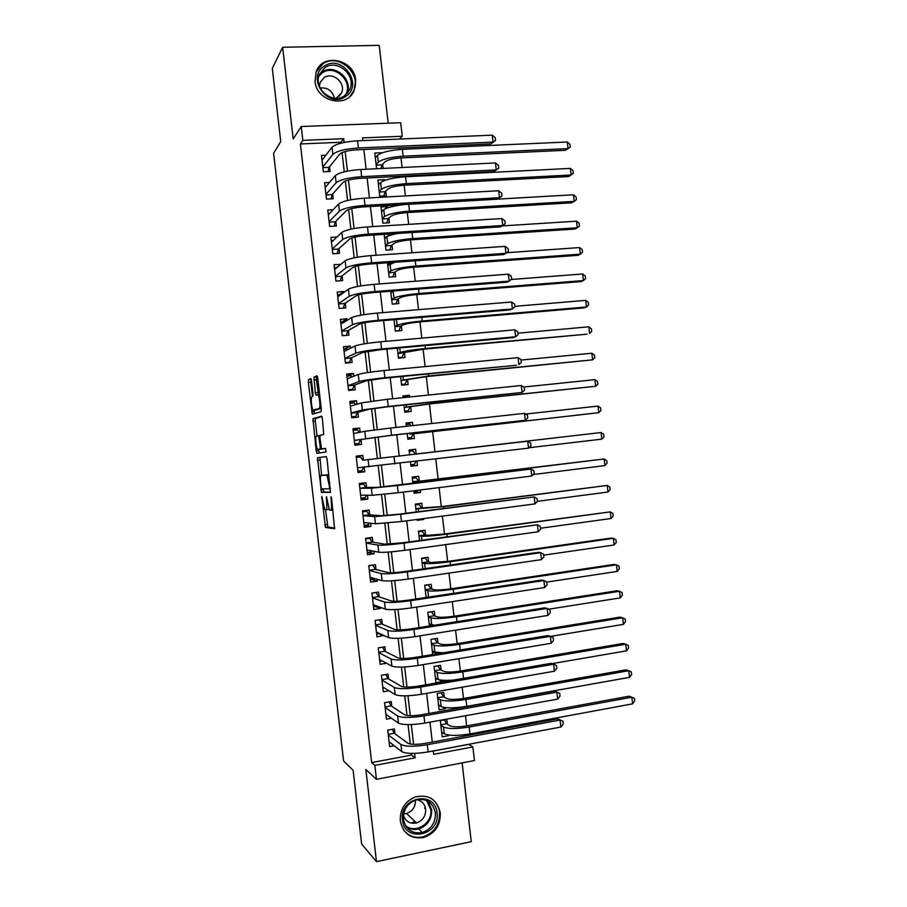 <?xml version="1.0" encoding="UTF-8"?>
<svg xmlns="http://www.w3.org/2000/svg" width="907" height="907" viewBox="0 0 907 907"><rect width="100%" height="100%" fill="white"/><g stroke="black" fill="none" stroke-linecap="round" stroke-linejoin="round"><path stroke-width="1.36" d="M321.781 496.48L325.488 527.455L334.57 528.724L331.611 498.51L331.032 496.673L331.293 502.059C331.781 507.092 331.554 509.825 330.613 510.256L329.4 509.893L326.429 496.639L326.588 501.866C327.064 506.809 326.849 509.496 325.942 509.915L324.785 509.575L321.781 496.48M315.001 81.256C316.418 101.629 347.041 108.761 354.093 90.609L355.669 80.122C354.331 59.522 322.847 52.447 316.248 71.528L315.001 81.256M400.304 821.016C403.196 833.839 411.007 839.326 423.716 837.49C435.111 833.397 440.632 825.2 440.292 812.921C437.061 799.35 428.694 794.033 415.179 796.97C404.828 801.527 399.874 809.554 400.304 821.016M311.555 380.917L310.795 378.593L308.471 379.659L308.312 382.369L312.303 414.216L321.089 411.619L321.282 408.853L317.745 378.14L316.951 375.759L314.015 377.108L315.33 392.833L315.919 395.123L318.04 394.885C319.649 396.529 320.613 408.388 319.151 408.467L313.051 410.1C311.509 408.513 310.545 396.994 311.929 396.801L312.847 396.45L313.028 393.74L311.555 380.917M340.975 143.159L340.862 142.252L300.387 143.964L302.813 140.37L301.226 126.515L400.701 122.717L402.266 136.254L362.505 137.898L362.811 140.596M433.308 751.019L468.794 744.364L472.876 746.926L474.452 760.531L376.45 779.306L365.85 769.487L376.462 861.65L361.61 843.963L353.129 770.292L343.572 761.007L273.608 153.238L280.739 141.651L272.304 68.388L282.644 47.266L293.199 138.907L301.226 126.515M376.45 779.306L374.84 765.383L415.134 757.798L414.635 753.411M300.387 143.964L371.666 762.572L374.84 765.383M317.461 457.74L321.452 492.399L330.397 492.444L327.076 459.112L326.259 456.572L317.461 457.74L319.99 457.445L321.566 475.302M316.203 450.904L312.972 418.694L321.611 416.166L322.404 418.626L323.72 434.487L320.114 435.269L319.922 437.934L321.532 448.897L325.59 448.432L325.896 452.003L316.962 453.341L316.203 450.904L318.72 450.62L318.595 449.521M388.196 123.193L379.194 45.35L282.644 47.266M376.462 861.65L471.243 841.662L462.128 762.889M381.393 153.147L380.679 153.442M383.162 168.419L382.663 164.167M384.557 180.47L384.455 179.654L382.958 181.128M384.455 179.654L377.89 179.994L379.761 196.184L386.325 195.821L385.781 191.105M387.708 207.805L387.572 206.592L384.817 209.029M387.572 206.592L381.008 206.966L382.879 223.156L389.443 222.759L388.899 218.043M390.157 233.949L386.167 237.112M384.171 234.335L385.997 250.151L392.55 249.697L392.005 244.981M390.872 235.14L390.724 233.915M390.872 262.542L388.978 263.869M387.459 262.781L389.114 277.134L395.667 276.658L395.123 271.941M390.736 291.226L392.232 304.14L398.785 303.607L398.23 298.891M394.023 319.683L395.35 331.146L401.892 330.567L401.348 325.851M397.311 348.152L398.468 358.152L405.01 357.539L404.465 352.823M400.599 376.62L401.586 385.169L408.127 384.511L407.583 379.795M409.567 396.994L409.374 395.305L402.969 397.085M403.898 405.1L404.715 412.186L411.245 411.495L410.701 406.767M412.878 425.598L412.492 422.288L406.03 423.569M407.186 433.58L407.833 439.215L414.363 438.478L413.819 433.75M416.154 453.999L415.61 449.271L409.091 450.053M417.005 461.357L417.481 465.472L410.928 465.949M420.315 489.973L420.599 492.467L413.977 492.444M419.272 480.993L418.728 476.266L412.209 477.059L412.946 483.431M423.614 518.589L423.716 519.462L419.51 519.133M422.39 507.988L421.846 503.26L415.327 504.099L416.234 511.933M425.519 534.994L424.964 530.266L418.456 531.151L419.533 540.436M428.637 562.011L428.093 557.283L421.574 558.202L422.821 568.95M431.755 589.028L431.21 584.301L424.703 585.253L426.12 597.475M431.244 625.705L430.576 625.456M434.884 616.046L434.328 611.318L427.832 612.316L429.408 626M437.457 653.743L433.988 652.235M439.203 653.459L439.124 652.757M438.002 643.074L437.457 638.347L430.961 639.39L432.707 654.525M442.287 680.193L442.457 681.599L437.344 679.014M441.119 670.114L440.575 665.375L434.09 666.464L435.961 682.71L442.457 681.599M445.462 707.63L445.575 708.639L443.149 707.256M444.249 697.143L443.704 692.415L437.208 693.549L439.09 709.796L445.575 708.639M394.93 733.718L394.375 728.933L387.731 730.135L389.625 746.586L394.182 745.747M391.767 706.338L391.223 701.542L384.568 702.71L386.461 719.16L391.507 718.265M388.615 678.958L388.06 674.173L381.405 675.284L383.298 691.735L388.956 690.771M385.452 651.589L384.908 646.804L378.242 647.87L380.146 664.321L386.563 663.255M382.3 624.22L381.745 619.436L375.079 620.467L376.983 636.907L383.582 635.353M379.149 596.863L378.593 592.078L371.927 593.065L373.82 609.504L380.487 608.484L380.35 607.316M375.997 569.505L375.441 564.721L368.764 565.662L370.657 582.101L377.335 581.138L377.119 579.29M372.834 542.159L372.289 537.375L365.612 538.27L367.505 554.71L374.183 553.78L373.888 551.263M369.682 514.813L369.126 510.029L362.449 510.89L364.342 527.318L371.02 526.434L370.657 523.248M366.53 487.478L365.975 482.694L359.297 483.51L361.19 499.938L367.868 499.099L367.426 495.233M363.378 460.144L362.823 455.359L356.134 456.142L358.027 472.558L364.716 471.765L364.195 467.23M360.158 432.231L359.671 428.036L352.982 428.773L354.875 445.19L361.564 444.43L361.02 439.657M356.927 404.239L356.53 400.724L349.83 401.404L351.723 417.821L358.412 417.107L357.868 412.334M353.707 376.258L353.379 373.412L346.667 374.047L348.56 390.464L355.261 389.795L354.716 385.01M350.476 348.277L350.227 346.1L343.515 346.701L345.408 363.117L352.12 362.483L351.565 357.709M347.256 320.307L347.075 318.799L340.363 319.355L342.256 335.76L348.968 335.182L348.413 330.397M344.025 292.337L343.934 291.51L337.211 292.02L339.105 308.425L345.816 307.881L345.272 303.108M340.805 264.379L334.059 264.685L335.953 281.091L342.665 280.592L342.12 275.807M336.985 236.976L330.908 237.362L332.801 253.756L339.524 253.302L338.969 248.529M333.152 209.732L327.756 210.039L329.649 226.433L336.372 226.024L335.828 221.251M329.468 182.477L324.615 182.726L326.497 199.121L333.232 198.746L332.676 193.973M371.666 762.572L411.574 755.089L411.393 753.434M410.304 744.057L408.071 724.648M407.016 715.487L404.749 695.873M403.717 686.928L401.427 667.098M400.418 658.38L398.105 638.335M397.13 629.832L394.794 609.583M393.831 601.284L391.473 580.831M390.543 572.759L388.151 552.08M387.244 544.223L384.84 523.35M383.956 515.709L381.53 494.61M380.668 487.184L378.208 465.892M377.38 458.681L374.908 437.299M374.069 429.986L371.621 408.808M370.759 401.279L368.333 380.316M367.437 372.573L365.045 351.825M364.126 343.878L361.768 323.346M360.816 315.183L358.48 294.877M357.505 286.499L355.193 266.409M354.206 257.815L351.905 237.951M350.896 229.142L348.628 209.494M347.585 200.481L345.34 181.049M344.275 171.82L342.064 152.603M325.874 155.222L321.463 155.414L323.357 171.808L330.091 171.48L329.536 166.707M467.763 735.498L467.627 734.33M466.663 725.917L465.484 715.748M463.488 698.481L462.185 687.211M460.314 671.055L458.885 658.675M457.151 643.641L455.586 630.15M453.976 616.227L452.287 601.636M450.813 588.813L448.988 573.122M447.639 561.422L445.7 544.608M444.475 534.019L442.401 516.117M441.301 506.628L439.113 487.615M438.138 479.247L435.813 459.135M434.975 451.867L432.605 431.335M431.698 423.535L429.442 403.966M428.41 395.055L426.279 376.609M425.111 366.587L423.115 349.252M421.823 338.13L419.952 321.906M418.535 309.672L416.789 294.56M415.247 281.227L413.626 267.214M411.959 252.781L410.463 239.89M408.672 224.346L407.311 212.555M405.384 195.923L404.148 185.243M403.184 176.933L403.105 176.173M402.096 167.5L400.996 157.92M400.01 149.474L399.828 147.92M447.378 724.194L446.822 719.455L440.337 720.634L442.219 736.881L448.704 735.69L448.636 735.067M423.716 519.462L417.209 520.323L417.107 519.45M420.599 492.467L414.08 493.283L413.796 490.789M417.481 465.472L410.962 466.243L410.486 462.128M415.61 449.271L409.08 450.031L409.647 454.94M412.492 422.288L405.962 423.002L406.347 426.313M409.374 395.305L402.844 395.974L403.037 397.663M406.257 368.333L399.726 369.024M381.348 152.727L374.772 153.022L376.586 168.736M399.624 139.043L402.266 136.254M344.127 142.433L343.696 138.68L302.813 140.37M413.592 744.352L411.302 724.591M410.281 715.725L407.98 695.782M406.982 687.098L404.658 666.974M403.672 658.482L401.336 638.177M400.372 629.866L398.014 609.391M397.073 601.262L394.692 580.605M393.774 572.657L391.37 551.83M390.475 544.064L388.049 523.056M387.176 515.471L384.727 494.292M383.876 486.889L381.405 465.529M380.577 458.318L378.106 436.891M377.267 429.589L374.806 408.331M373.945 400.849L371.519 379.772M370.634 372.108L368.219 351.213M367.312 343.379L364.92 322.677M364.002 314.65L361.632 294.129M360.68 285.932L358.333 265.604M357.369 257.214L355.045 237.078M354.059 228.519L351.757 208.553M350.748 199.812L348.469 180.04M347.438 171.117L345.17 151.537M433.297 750.951L433.682 754.307L472.876 746.926M363.843 149.508L366.122 169.246M367.131 177.999L369.432 197.907M370.43 206.501L372.743 226.58M373.718 235.004L376.054 255.264M377.006 263.518L379.364 283.936M380.305 292.043L382.686 312.632M383.593 320.568L385.997 341.327M386.892 349.104L389.307 370.033M390.191 377.641L392.629 398.74M393.479 406.189L395.94 427.458M396.778 434.736L399.25 456.153M400.089 463.352L402.549 484.712M403.4 492.082L405.848 513.283M406.721 520.822L409.148 541.864M410.043 549.563L412.447 570.446M413.365 578.315L415.757 599.039M416.676 607.066L419.057 627.633M419.998 635.83L422.356 656.226M423.32 664.604L425.666 684.842M426.641 693.379L428.966 713.458M429.975 722.153L432.265 742.073M411.574 755.089L415.134 757.798M340.862 142.252L343.696 138.68M448.704 735.69L447.434 734.885M383.638 635.852L378.752 633.63M380.487 608.484L375.237 606.534M377.335 581.138L371.564 579.471M374.183 553.78L367.584 552.442M371.02 526.434L364.149 525.641M367.868 499.099L361.065 498.918M362.823 455.359L356.145 456.164M364.716 471.765L357.993 472.196M359.671 428.036L353.061 429.453M356.53 400.724L349.977 402.753M353.379 373.412L346.905 376.054M350.227 346.1L344.603 348.968M347.075 318.799L342.154 321.815M343.934 291.51L339.49 294.684M340.783 264.22L336.69 267.588M326.067 509.904L328.969 509.167M325.545 509.893L327.892 527.035L334.853 528.055M326.361 456.606L319.99 457.445M323.13 488.862L323.98 492.093L330.613 492.116M321.044 487.127L321.577 488.884L329.411 488.816L329.558 486.991L327.042 475.313L321.225 475.336C320.352 475.892 320.148 478.601 320.625 483.476L321.044 487.127M321.225 475.336L328.867 474.724M317.031 435.95L315.319 421.063L312.79 421.336M321.951 416.551L315.5 418.422L315.319 421.063M316.475 436.074C315.046 436.04 316.055 447.729 317.631 449.35L320.035 449.26L320.228 446.629L318.629 435.723L316.475 436.074M322.711 448.863L318.028 449.589M318.72 450.62L319.343 452.99L316.815 453.262M315.931 410.066L313.482 410.315M321.225 408.377L316.033 410.055M317.427 376.484L316.6 376.858L316.418 379.648L318.482 394.84M314.071 410.259L314.65 413.615M311.248 379.296L310.829 382.119L312.496 396.586M441.777 733.015L442.741 732.833M444.407 719.897L446.595 723.718L450.053 725.827C453.217 727.131 458.908 727.142 467.105 725.838L629.061 696.202L631.85 697.222L469.168 727.04C456.788 729.001 448.239 729.001 443.523 727.017L440.893 725.373M632.621 703.843L631.85 697.222L634.39 698.322L634.696 700.964L632.621 703.843L469.962 733.933C457.593 735.917 449.044 735.883 444.317 733.831L441.675 732.142M446.595 723.718L440.825 724.772M390.01 742.516L389.171 742.663M392.3 729.307L394.25 733.23L407.833 743.218C410.882 744.692 416.721 744.738 425.338 743.355L557.522 718.866L562.93 721.156L563.247 723.945L560.889 727.029L428.104 751.914C415.077 754.023 406.302 753.921 401.767 751.62L389.069 741.79M560.889 727.029L560.084 720.045L427.276 744.715C414.25 746.801 405.474 746.722 400.939 744.488L388.287 734.931M562.93 721.156L557.522 718.866M394.25 733.23L388.207 734.319M437.038 812.955C440.587 835.687 404.397 843.261 402.481 819.939C399.057 796.947 435.303 789.861 437.038 812.955M403.434 819.361C405.769 829.667 412.061 834.043 422.288 832.49C431.313 829.179 435.677 822.649 435.405 812.887C432.843 802.105 426.199 797.843 415.463 800.087C407.107 803.704 403.093 810.132 403.434 819.361M415.417 800.212C415.621 806.811 412.662 811.243 406.551 813.511L403.66 813.896M403.445 815.246C405.644 821.561 410.009 824.123 416.54 822.944C422.809 820.597 425.848 816.028 425.644 809.237C424.737 803.908 421.744 800.734 416.664 799.736M403.479 829.86C408.513 836.22 415.066 838.533 423.138 836.81C434.43 832.739 439.906 824.622 439.566 812.434C438.693 806.062 435.677 801.255 430.519 798.013M411.29 823.103L414.896 821.402M424.725 808.42L425.1 806.833M345.556 96.493C327.915 109.362 305.534 77.378 324.411 66.109C342.211 53.502 364.149 85.247 345.556 96.493M324.944 67.651L319.445 74.363C312.915 88.353 332.347 104.838 344.501 95.768L349.694 89.612C356.791 75.78 337.472 58.536 324.944 67.651M336.214 98.239L341.463 93.013C346.383 83.274 332.812 71.268 324.037 77.673L320.205 82.333L319.389 86.244M349.887 96.459L353.526 91.176C362.415 74.045 338.458 52.527 322.847 63.841L315.987 72.22M320.137 87.979C327.563 87.333 332.325 90.723 334.4 98.149M438.671 706.156L440.042 705.918M441.199 692.857L443.478 696.735L446.902 698.594C450.053 699.739 455.733 699.671 463.93 698.401L626 669.842L628.766 670.727L465.983 699.467C453.602 701.383 445.065 701.474 440.371 699.739L437.764 698.288M629.537 677.348L628.766 670.727L631.317 671.883L631.623 674.525L629.537 677.348L466.776 706.36C454.396 708.288 445.859 708.356 441.165 706.553L438.546 705.056M443.478 696.735L437.696 697.744M435.564 679.32L437.446 679.003M437.979 665.817L440.36 669.751L443.761 671.361C446.89 672.348 452.559 672.223 460.767 670.987L622.939 643.482L625.683 644.231L462.797 671.906C450.405 673.765 441.879 673.958 437.219 672.461L434.634 671.203M453.579 680.057C445.711 680.624 440.519 680.363 438.013 679.286L435.417 677.971M626.454 650.852L625.683 644.231L628.245 645.455L628.551 648.097L626.454 650.852L551.944 663.641M440.36 669.751L434.578 670.727M432.469 652.484L434.986 652.065M434.748 638.777L437.242 642.768L440.609 644.14C443.727 644.956 449.384 644.764 457.593 643.573L619.866 617.134L622.61 617.758L459.611 644.355C447.219 646.158 438.705 646.442 434.068 645.206L431.505 644.129M442.899 652.847L434.861 652.02L432.288 650.897M623.381 624.379L622.61 617.758L625.172 619.039L625.479 621.68L623.381 624.379L550.504 636.385M437.242 642.768L431.46 643.709M429.374 625.649L433.013 625.07M431.517 611.749L434.136 615.796L437.469 616.919C440.564 617.576 446.21 617.327 454.43 616.159L616.805 590.786L619.526 591.273L456.425 616.794C444.033 618.551 435.53 618.937 430.927 617.939L428.376 617.055M434.294 625.229L429.158 623.823M620.297 597.894L619.526 591.273L622.1 592.611L622.406 595.253L620.297 597.894L548.758 609.209M434.136 615.796L428.331 616.692M387.221 715.272L386.042 715.476M557.658 699.116L556.841 692.132L559.698 693.311L560.016 696.088L557.658 699.116L424.782 723.094C411.755 725.147 402.98 725.147 398.479 723.117L385.906 714.365M389.069 701.927L391.098 705.895L404.545 714.761C407.572 716.065 413.399 716.031 422.027 714.693L554.302 691.1L556.841 692.132L423.943 715.895C410.916 717.925 402.152 717.959 397.651 715.986L385.124 707.505M391.098 705.895L385.056 706.961M384.511 688.028L382.901 688.3M554.415 671.203L553.61 664.23L556.467 665.466L556.796 668.255L554.415 671.203L421.449 694.274C408.422 696.27 399.658 696.383 395.191 694.615L382.754 686.939M385.826 674.547L387.958 678.572L401.257 686.316C404.273 687.427 410.089 687.336 418.717 686.032L551.082 663.334L553.61 664.23L420.621 687.075C407.583 689.048 398.831 689.184 394.364 687.495L381.96 680.08M387.958 678.572L381.904 679.592M381.926 660.772L379.772 661.124M551.184 643.301L550.368 636.329L553.236 637.632L553.565 640.421L551.184 643.301L418.127 665.466C405.089 667.405 396.348 667.62 391.903 666.123L379.591 659.525M382.584 647.179L384.806 651.26L397.98 657.87C400.962 658.811 406.778 658.641 415.417 657.371L547.862 635.58L550.368 636.329L417.288 658.267C404.25 660.183 395.52 660.432 391.076 659.004L378.797 652.666M384.806 651.26L378.752 652.235M379.5 633.505L376.643 633.959M547.941 615.411L547.136 608.438L550.016 609.81L550.334 612.588L547.941 615.411L414.794 636.669C401.756 638.539 393.026 638.868 388.615 637.632L376.428 632.111M379.33 619.81L381.654 623.948L394.704 629.435C397.663 630.195 403.468 629.957 412.107 628.721L544.642 607.826L547.136 608.438L413.966 629.458C400.928 631.329 392.198 631.68 387.788 630.512L375.634 625.263M381.654 623.948L375.6 624.889M424.725 585.412L428.365 584.868L431.018 588.824L434.317 589.709C437.401 590.196 443.047 589.879 451.255 588.756L613.744 564.449L616.454 564.8L453.239 589.255C440.836 590.956 432.356 591.432 427.775 590.684L425.247 589.992M427.662 597.237L426.029 596.761M617.225 571.421L616.454 564.8L619.028 566.206L619.334 568.848L617.225 571.421L546.796 582.09M431.018 588.824L425.213 589.686M375.815 592.486L371.938 593.212M377.357 606.216L373.503 606.794M544.71 587.521L543.905 580.548L546.785 581.988L547.114 584.766L544.71 587.521L411.472 607.871C398.422 609.685 389.715 610.116 385.328 609.153L373.265 604.708M376.156 592.588L378.502 596.647L391.416 601.001C394.364 601.579 400.157 601.273 408.796 600.083L541.422 580.083L543.905 580.548L410.644 600.672C397.595 602.475 388.888 602.928 384.511 602.033L372.482 597.86M378.502 596.647L372.437 597.543M421.619 558.599L425.27 558.077L427.9 561.864L431.176 562.499L448.092 561.354L610.683 538.112L613.37 538.339L450.053 561.716C437.65 563.372 429.17 563.939 424.623 563.44L422.129 562.93M424.057 557.85L425.27 558.077M614.141 544.96L613.37 538.339L615.955 539.801L616.261 542.443L614.141 544.96L543.678 555.163M427.9 561.864L422.095 562.691M371.972 565.208L368.809 566.059M374.806 578.632L370.373 579.641M541.479 559.63L540.674 552.669L543.554 554.166L543.883 556.943L541.479 559.63L408.15 579.074C395.101 580.831 386.393 581.376 382.04 580.684L370.113 577.306M373.026 565.469L375.351 569.347L388.139 572.578C391.064 572.975 396.847 572.6 405.497 571.444L538.214 552.352L540.674 552.669L407.322 571.875C394.262 573.621 385.566 574.188 381.223 573.564L369.319 570.458M375.351 569.347L369.285 570.208M418.524 531.785L422.174 531.287L424.782 534.903L428.036 535.3L444.918 533.962L610.298 511.877L446.868 534.178C434.464 535.776 425.995 536.456 421.483 536.196L419 535.878M419.578 530.992L422.174 531.287M611.069 518.498L610.298 511.877L612.883 513.396L613.189 516.038L611.069 518.498L540.549 528.237M424.782 534.903L418.977 535.697M367.652 537.998L369.897 538.35L365.68 538.917M371.972 550.889L371.462 551.909L367.244 552.488M538.248 531.763L537.432 524.79L540.334 526.355L540.651 529.132L538.248 531.763L404.828 550.288C391.767 552 383.083 552.635 378.763 552.216L366.95 549.914M369.897 538.35L372.21 542.057L384.863 544.155L402.186 542.817L537.432 524.79L404 543.1C390.94 544.79 382.255 545.458 377.936 545.107L366.156 543.066M372.21 542.057L366.133 542.874M415.429 504.972L419.079 504.507L421.676 507.954L441.754 506.571L607.225 485.426L443.693 506.65L415.871 508.838M415.361 504.36L419.079 504.507M607.985 492.036L607.225 485.426L609.81 487.002L610.116 489.644L607.985 492.036L537.432 501.31M421.676 507.954L415.86 508.714M362.46 510.936L366.768 511.231L362.551 511.775M369.138 523.09L368.333 524.79L364.115 525.346M535.017 503.884L534.2 496.923L537.103 498.555L537.432 501.333L535.017 503.884L401.506 521.514L375.475 523.758L363.786 522.523M366.768 511.231L369.058 514.768L381.586 515.743L398.887 514.19L534.2 496.923L400.679 514.314L374.659 516.639L363.004 515.675M369.058 514.768L362.993 515.55M413.887 491.571L417.537 491.118L417.991 490.256M412.334 478.17L415.984 477.728L418.558 481.016L421.755 480.925L604.141 458.976L440.507 479.134L412.753 481.798M412.3 477.864L415.984 477.728M604.912 465.586L604.141 458.976L606.749 460.609L607.055 463.25L604.912 465.586L533.225 474.531M418.558 481.016L412.742 481.73M410.792 464.769L414.442 464.339L415.882 461.493M412.9 450.949L409.238 451.38L412.9 450.949L415.451 454.067L601.069 432.526L415.451 454.067M601.84 439.147L601.069 432.526L603.677 434.226L603.983 436.868L601.84 439.147L528.951 447.752M407.708 438.138L411.347 437.571L407.697 437.979M406.143 424.589L409.805 424.193L411.177 425.78M413.116 433.875L598.767 412.696L409.681 434.09L413.116 433.875L411.347 437.571M597.996 406.087L600.615 407.844L600.922 410.486L598.767 412.696L597.996 406.087L525.629 414.046M404.647 411.653L408.263 410.803L404.601 411.2M404.182 407.549L429.884 403.921L595.695 386.269L431.755 403.479L404.171 407.458M409.998 406.937L408.263 410.803M594.924 379.659L597.543 381.473L597.849 384.115L595.695 386.269L594.924 379.659L523.634 387.028M401.631 385.158L405.168 384.046L401.506 384.409M401.064 380.589L426.721 376.564L592.622 359.841L428.58 375.974L401.041 380.441M406.892 380.022L405.168 384.046M591.852 353.231L594.482 355.102L594.788 357.743L592.622 359.841L591.852 353.231L521.049 360.079M400.372 357.97L402.073 357.301L398.411 357.641M397.946 353.639L423.558 349.206L586.976 334.184L425.394 348.481C412.957 349.728 404.579 351.054 400.259 352.46L397.924 353.424M403.785 353.095L402.073 357.301M588.779 326.815L591.409 328.742L591.715 331.384L589.55 333.413L588.779 326.815L517.931 333.198M398.286 330.885L395.316 330.862M394.84 326.69L400.667 326.191L403.694 324.695C406.585 323.595 412.152 322.654 420.406 321.86L583.915 307.904L586.478 306.997L422.22 320.999C409.771 322.189 401.404 323.618 397.107 325.262L394.806 326.418M400.667 326.191L398.989 330.545M585.707 300.387L588.348 302.382L588.654 305.024L586.478 306.997L585.707 300.387L514.813 306.317M395.826 303.845L392.232 304.106M391.722 299.741L397.561 299.276L400.565 297.553C403.434 296.283 408.989 295.274 417.243 294.526L580.865 281.612L583.405 280.58L419.045 293.517C406.597 294.662 398.241 296.181 393.967 298.074L391.688 299.412M397.561 299.276L395.894 303.811M393.695 291L390.906 292.666M582.634 273.982L585.287 276.034L585.593 278.664L583.405 280.58L582.634 273.982L511.197 279.481M387.595 263.971L390.611 263.756M388.615 272.803L394.454 272.383L397.425 270.399C400.282 268.982 405.826 267.905 414.08 267.18L577.804 255.343L580.333 254.175L415.871 266.034C403.411 267.134 395.067 268.744 390.826 270.887L388.57 272.417M394.454 272.383L392.878 276.862M394.828 262.259L387.788 265.672M579.562 247.577L582.215 249.686L582.521 252.316L580.333 254.175L579.562 247.577L506.718 252.713M384.5 237.215L386.699 237.078M385.498 245.876L391.348 245.48L394.284 243.269C397.119 241.681 402.663 240.548 410.916 239.856L574.755 229.063L577.26 227.77L412.696 238.564C400.236 239.607 391.892 241.319 387.686 243.7L385.452 245.423M391.348 245.48L389.874 249.879M397.788 233.462C392.164 234.562 388.525 235.707 386.904 236.908L384.67 238.677M576.501 221.172L579.154 223.349L579.46 225.979L577.26 227.77L576.501 221.172L502.013 225.934M381.416 210.469L383.037 210.379M382.391 218.95L388.241 218.598L391.155 216.138C393.967 214.381 399.499 213.19 407.765 212.533L571.705 202.794L574.199 201.377L409.51 211.104C397.051 212.091 388.729 213.905 384.545 216.524L382.335 218.44M388.241 218.598L386.858 222.918M405.157 204.506C394.239 205.674 387.108 207.42 383.763 209.732L381.552 211.694M573.428 194.778L576.092 197.012L576.399 199.642L574.199 201.377L573.428 194.778L497.353 199.143M378.321 183.736L379.5 183.668M379.285 192.023L385.135 191.706L388.015 189.007C390.815 187.103 396.336 185.833 404.601 185.209L568.644 176.536L571.127 174.983L406.336 183.645C393.876 184.586 385.566 186.491 381.416 189.359L379.217 191.456M385.135 191.706L383.831 195.957M570.356 168.396L573.031 170.675L573.337 173.316L571.127 174.983L570.356 168.396L405.542 176.786C393.082 177.704 384.772 179.631 380.623 182.568L378.434 184.711M359.376 484.225L363.639 484.123L359.421 484.633M366.292 495.222L365.204 497.671L360.986 498.204M531.785 476.016L530.969 469.055L533.883 470.756L534.212 473.533L531.785 476.016L398.184 492.739L372.199 495.301L360.635 495.143M363.639 484.123L365.918 487.49L378.31 487.331L530.969 469.055L397.357 485.551L371.371 488.193L359.841 488.295M365.918 487.49L359.841 488.238M360.521 457.015L356.292 457.502L360.521 457.015L362.766 460.212L527.738 441.199L362.766 460.212M363.446 467.298L362.086 470.563L357.857 471.073M528.554 448.16L527.738 441.199L530.663 442.967L530.98 445.745L528.554 448.16L357.483 467.774M359.24 432.424L357.392 429.918L353.163 430.383M354.75 444.147L358.957 443.466L354.728 443.942M354.331 440.439L389.806 435.519L525.323 420.304L391.541 435.213L354.32 440.405M524.507 413.343L527.432 415.179L527.761 417.957L525.323 420.304L524.507 413.343L390.713 428.025L364.818 431.301L353.537 433.557M360.408 439.759L358.957 443.466M355.657 404.624L354.263 402.821L350.045 403.264M351.678 417.435L355.827 416.37L351.599 416.823M351.179 413.138L357.267 412.492L369.296 409.25L386.495 406.914L522.092 392.459L388.219 406.461L362.358 409.975L351.168 413.036M521.276 385.498L524.212 387.402L524.541 390.18L522.092 392.459L521.276 385.498L387.391 399.273L361.53 402.867L350.374 406.2M357.267 412.492L355.827 416.37M352.097 376.904L351.145 375.736L346.916 376.144M349.683 390.35L352.71 389.284L348.481 389.704M348.027 385.838L354.127 385.237L366.02 380.872L383.196 378.321L516.514 365.272L384.908 377.72C371.813 379.081 363.208 380.362 359.07 381.552L348.016 385.679M518.056 357.664L520.992 359.625L521.321 362.403L518.861 364.625L518.056 357.664L384.069 370.532C370.986 371.881 362.381 373.185 358.254 374.444L347.222 378.843M354.127 385.237L352.71 389.284M348.537 349.252L343.787 349.036M348.129 362.857L349.58 362.199L345.352 362.596M344.887 358.537L350.975 357.982L362.743 352.494L379.897 349.739L513.305 337.585L515.63 336.78L381.586 348.98C368.491 350.283 359.898 351.667 355.793 353.129L344.864 358.322M514.825 329.831L517.772 331.86L518.09 334.638L515.63 336.78L514.825 329.831L380.759 341.792C367.664 343.084 359.07 344.501 354.977 346.02L344.07 351.485M350.975 357.982L349.58 362.199M344.989 321.679L340.658 321.94M345.862 335.454L342.222 335.488M341.735 331.259L347.835 330.726L359.478 324.128C362.222 322.971 367.925 321.985 376.598 321.157L510.097 309.899L512.398 308.958L378.264 320.25C365.17 321.497 356.587 322.983 352.517 324.717L341.701 330.976M511.593 301.997L514.552 304.094L514.87 306.872L512.398 308.958L511.593 301.997L377.437 313.062C364.342 314.298 355.759 315.817 351.701 317.609L340.919 324.139M347.835 330.726L346.463 335.114M340.885 294.582L337.54 294.843M343.277 308.085L339.105 308.391M338.594 303.97L344.694 303.494L356.202 295.761C358.923 294.435 364.625 293.369 373.299 292.587L506.888 282.213L509.178 281.136L374.954 291.521C361.848 292.712 353.277 294.31 349.24 296.306L338.549 303.641M508.373 274.175L511.333 276.34L511.65 279.118L509.178 281.136L508.373 274.175L374.126 284.345C361.02 285.524 352.449 287.145 348.424 289.197L337.767 296.804M344.694 303.494L343.334 308.051M336.916 267.576L334.411 267.746M335.443 276.703L341.554 276.25L352.925 267.406C355.635 265.898 361.326 264.765 369.999 264.016L503.68 254.55L505.947 253.314L371.632 262.803C358.526 263.937 349.966 265.638 345.964 267.905L335.397 276.306M505.142 246.364L508.113 248.586L508.442 251.364L505.947 253.314L505.142 246.364L370.804 255.615C357.698 256.749 349.138 258.472 345.148 260.797L334.615 269.47M341.554 276.25L340.272 280.762M333.175 240.548L331.293 240.661M332.302 249.436L338.413 249.028L349.66 239.051C352.335 237.373 358.016 236.171 366.7 235.457L500.471 226.875L502.727 225.503L368.321 234.085C355.204 235.162 346.667 236.976 342.687 239.505L332.245 248.971M501.922 218.553L504.893 220.843L505.222 223.621L502.727 225.503L501.922 218.553L367.494 226.909C354.376 227.974 345.839 229.811 341.871 232.407L331.463 242.146M338.413 249.028L337.223 253.461M329.57 213.508L328.164 213.587M329.162 222.17L335.273 221.796L346.383 210.707C349.048 208.848 354.716 207.578 363.412 206.898L497.263 199.211L499.496 197.703L365.011 205.379C351.882 206.399 343.356 208.315 339.411 211.116L329.105 221.648M498.691 190.753L501.684 193.112L502.002 195.878L499.496 197.703L498.691 190.753L364.183 198.202C351.054 199.211 342.529 201.15 338.594 204.018L328.311 214.823M335.273 221.796L334.161 226.16M326.055 186.457L325.046 186.513M326.021 194.914L332.132 194.574L343.118 182.364C345.76 180.334 351.417 178.996 360.113 178.35L494.054 171.559L496.276 169.904L361.689 176.684C348.571 177.647 340.057 179.665 336.146 182.726L325.953 194.336M495.471 162.954L498.465 165.38L498.782 168.146L496.276 169.904L495.471 162.954L360.861 169.507C347.744 170.459 339.229 172.5 335.318 175.629L325.16 187.511M332.132 194.574L331.089 198.86M498.782 168.146L494.054 171.559M375.237 157.002L376.042 156.956M376.167 165.108L382.028 164.836L384.885 161.888C387.663 159.813 393.185 158.487 401.438 157.897L565.594 150.279L568.054 148.601L403.162 156.197C390.69 157.081 382.391 159.076 378.276 162.194L376.099 164.484M382.028 164.836L380.94 168.532M567.294 142.002L569.97 144.349L570.276 146.991L568.054 148.601L567.294 142.002L402.368 149.326C389.897 150.199 381.609 152.229 377.493 155.403L375.317 157.739M322.62 159.417L321.928 159.451M322.869 167.659L328.992 167.364L339.853 154.031C342.472 151.82 348.129 150.415 356.814 149.814L490.846 143.907L493.057 142.104L358.378 147.988C345.25 148.895 336.746 151.016 332.869 154.349L322.801 167.024M492.252 135.166L495.245 137.649L495.562 140.426L493.057 142.104L492.252 135.166L357.551 140.812C344.422 141.707 335.919 143.862 332.053 147.251L322.019 160.199M328.992 167.364L328.017 171.57M495.562 140.426L490.846 143.907M322.314 498.147L321.645 498.226M331.599 498.397L330.885 498.487M326.871 498.272L326.191 498.351M327.28 501.775L326.588 501.866M332.926 509.961L330.738 510.244M332.007 501.968L331.293 502.059M328.017 527.126L325.488 527.455M327.234 524.552L324.717 524.881M323.98 492.093L321.452 492.399M323.209 489.587L320.693 489.893M319.808 460.019L317.28 460.303M330.477 488.68L329.411 488.816M330.273 486.9L329.558 486.991M329.842 483.136L329.128 483.227M328.867 474.735L326.554 475.007M315.5 418.422L312.972 418.694M324.264 448.693L321.69 448.988M322.597 448.965L320.035 449.26M320.919 446.55L320.228 446.629M319.933 438.002L319.241 438.081M319.967 435.473L318.47 435.632M321.214 408.252L319.151 408.467M319.627 394.443L317.699 394.636M317.904 392.572L315.33 392.833M316.418 379.648L313.833 379.897M316.6 376.858L314.015 377.108M314.241 411.676L311.713 411.937M310.829 382.119L308.312 382.369M310.999 379.409L308.471 379.659M444.317 733.831L443.523 727.017M469.962 733.933L469.168 727.04M401.767 751.62L400.939 744.488M428.104 751.914L427.276 744.715M428.127 801.278L431.641 809.622C431.913 819.27 427.582 825.733 418.649 829.009C414.159 830.12 410.055 829.429 406.336 826.946M405.372 825.438C415.236 834.485 433.013 823.159 430.768 809.418L426.573 800.484M319.4 74.487L322.302 71.97C334.717 62.923 353.843 79.986 346.814 93.682L349.694 89.612M345.386 95.122C353.911 82.084 334.989 63.637 322.37 72.832L318.845 76.154M441.165 706.553L440.371 699.739M466.776 706.36L465.983 699.467M438.013 679.286L437.219 672.461M463.545 678.345L462.797 671.906M434.861 652.02L434.068 645.206M460.257 649.99L459.611 644.355M431.709 624.753L430.927 617.939M456.981 621.646L456.425 616.794M398.479 723.117L397.651 715.986M424.782 723.094L423.943 715.895M395.191 694.615L394.364 687.495M421.449 694.274L420.621 687.075M391.903 666.123L391.076 659.004M418.127 665.466L417.288 658.267M388.615 637.632L387.788 630.512M414.794 636.669L413.966 629.458M428.512 597.112L427.775 590.684M453.704 593.314L453.239 589.255M385.328 609.153L384.511 602.033M411.472 607.871L410.644 600.672M425.224 568.61L424.623 563.44M450.428 564.982L450.053 561.716M382.04 580.684L381.223 573.564M408.15 579.074L407.322 571.875M421.936 540.107L421.483 536.196M447.162 536.649L446.868 534.178M378.763 552.216L377.936 545.107M404.828 550.288L404 543.1M418.637 511.627L418.331 508.963M443.886 508.339L443.693 506.65M375.475 523.758L374.659 516.639M401.506 521.514L400.679 514.314M415.349 483.136L415.191 481.73M440.609 480.018L440.507 479.134M409.681 434.09L409.59 433.308M406.54 406.869L406.302 404.839M431.755 403.479L431.607 402.198M403.4 379.659L403.014 376.382M428.58 375.974L428.342 373.899M400.259 352.46L399.726 347.925M425.394 348.481L425.066 345.624M397.107 325.262L396.438 319.479M422.22 320.999L421.8 317.348M393.967 298.074L393.185 291.272M419.045 293.517L418.535 289.072M390.826 270.887L390.044 264.084M415.871 266.034L415.259 260.808M387.686 243.7L386.904 236.908M412.696 238.564L411.993 232.555M384.545 216.524L383.763 209.732M409.51 211.104L408.728 204.302M381.416 189.359L380.623 182.568M406.336 183.645L405.542 176.786M372.199 495.301L371.371 488.193M398.184 492.739L397.357 485.551M368.911 466.856L368.095 459.747M394.862 463.976L394.035 456.788M365.634 438.41L364.818 431.301M391.541 435.213L390.713 428.025M362.358 409.975L361.53 402.867M388.219 406.461L387.391 399.273M359.07 381.552L358.254 374.444M384.908 377.72L384.069 370.532M355.793 353.129L354.977 346.02M381.586 348.98L380.759 341.792M352.517 324.717L351.701 317.609M378.264 320.25L377.437 313.062M349.24 296.306L348.424 289.197M374.954 291.521L374.126 284.345M345.964 267.905L345.148 260.797M371.632 262.803L370.804 255.615M342.687 239.505L341.871 232.407M368.321 234.085L367.494 226.909M339.411 211.116L338.594 204.018M365.011 205.379L364.183 198.202M336.146 182.726L335.318 175.629M361.689 176.684L360.861 169.507M378.276 162.194L377.493 155.403M403.162 156.197L402.368 149.326M332.869 154.349L332.053 147.251M358.378 147.988L357.551 140.812M423.716 837.49L423.036 836.832M327.892 527.035L325.364 527.364M323.844 492.002L321.316 492.308M328.912 475.098L327.042 475.313M319.933 435.575L318.629 435.723M319.649 394.726L318.04 394.885M312.938 414.148L312.303 414.216M416.54 822.944L406.551 813.511M422.288 832.49L418.649 829.009C414.114 830.075 409.964 829.327 406.2 826.765M415.587 829.508L414.703 828.658M341.463 93.013L339.241 96.21"/></g></svg>
